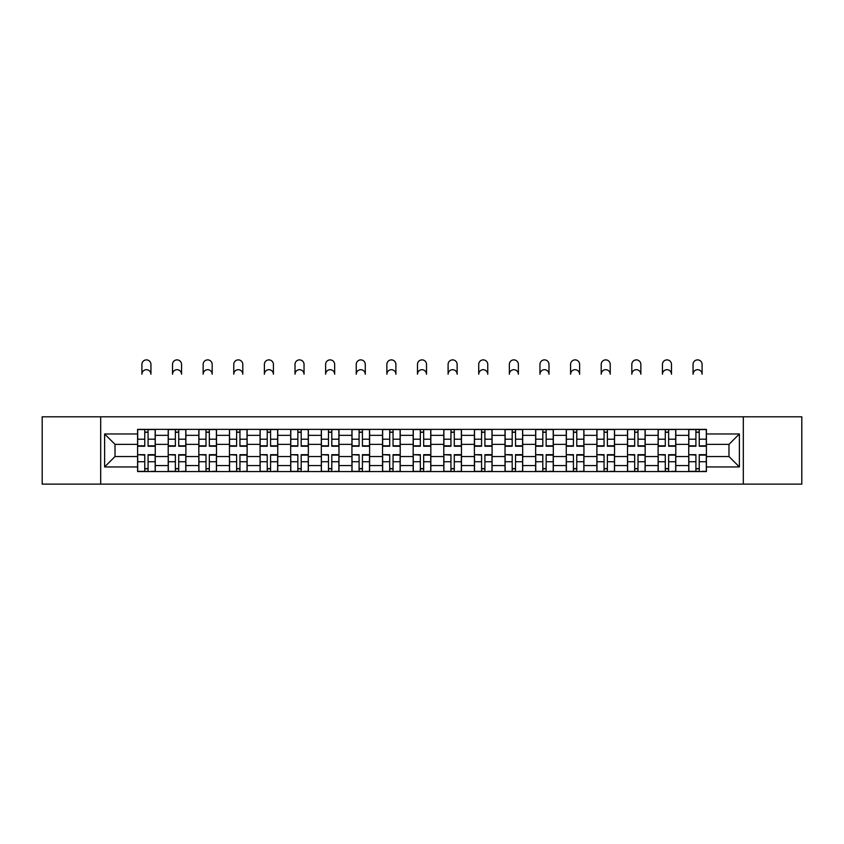 <?xml version="1.0" encoding="UTF-8"?>
<svg xmlns="http://www.w3.org/2000/svg" width="844" height="844" viewBox="0 0 844 844"><rect width="100%" height="100%" fill="white"/><g stroke="black" fill="none" stroke-linecap="round" stroke-linejoin="round"><path stroke-width="1.27" d="M743.311 484.118L801.8 484.118L801.8 416.799L42.2 416.799L42.2 484.118L743.311 484.118L743.311 416.799M168.209 471.564L168.209 435.346L155.254 435.346L155.254 471.564M155.254 435.346L155.254 429.364M168.209 435.346L168.209 429.364M185.88 429.364L185.88 471.564M198.836 471.564L198.836 429.364M216.497 429.364L216.497 471.564M229.452 471.564L229.452 429.364M247.113 429.364L247.113 471.564M260.068 471.564L260.068 429.364M277.739 429.364L277.739 471.564M290.684 471.564L290.684 429.364M308.355 429.364L308.355 471.564M321.311 471.564L321.311 429.364M338.971 429.364L338.971 471.564M351.927 471.564L351.927 429.364M369.598 429.364L369.598 471.564M382.543 471.564L382.543 429.364M400.214 429.364L400.214 471.564M413.17 471.564L413.17 429.364M430.83 429.364L430.83 471.564M443.786 471.564L443.786 429.364M461.457 429.364L461.457 471.564M474.402 471.564L474.402 429.364M492.073 429.364L492.073 471.564M505.028 471.564L505.028 429.364M522.689 429.364L522.689 471.564M535.645 471.564L535.645 429.364M553.316 429.364L553.316 471.564M566.261 471.564L566.261 429.364M583.932 429.364L583.932 471.564M596.887 471.564L596.887 429.364M614.548 429.364L614.548 471.564M627.503 471.564L627.503 429.364M645.164 429.364L645.164 471.564M658.12 471.564L658.12 429.364M675.791 429.364L675.791 471.564M688.746 471.564L688.746 429.364M688.746 456.541L675.791 456.541M658.12 456.541L645.164 456.541M627.503 456.541L614.548 456.541M596.887 456.541L583.932 456.541M566.261 456.541L553.316 456.541M535.645 456.541L522.689 456.541M505.028 456.541L492.073 456.541M474.402 456.541L461.457 456.541M443.786 456.541L430.83 456.541M413.17 456.541L400.214 456.541M382.543 456.541L369.598 456.541M351.927 456.541L338.971 456.541M321.311 456.541L308.355 456.541M290.684 456.541L277.739 456.541M260.068 456.541L247.113 456.541M229.452 456.541L216.497 456.541M198.836 456.541L185.88 456.541M168.209 456.541L155.254 456.541M688.746 444.377L675.791 444.377M658.12 444.377L645.164 444.377M627.503 444.377L614.548 444.377M596.887 444.377L583.932 444.377M566.261 444.377L553.316 444.377M535.645 444.377L522.689 444.377M505.028 444.377L492.073 444.377M474.402 444.377L461.457 444.377M443.786 444.377L430.83 444.377M413.17 444.377L400.214 444.377M382.543 444.377L369.598 444.377M351.927 444.377L338.971 444.377M321.311 444.377L308.355 444.377M290.684 444.377L277.739 444.377M260.068 444.377L247.113 444.377M229.452 444.377L216.497 444.377M198.836 444.377L185.88 444.377M168.209 444.377L155.254 444.377M115.016 456.541L137.593 456.541L137.593 444.377L115.016 444.377L115.016 456.541L104.614 466.943L104.614 433.974L137.593 433.974L137.593 444.377M706.407 444.377L706.407 456.541L728.984 456.541L728.984 444.377L706.407 444.377L706.407 429.364L137.593 429.364L137.593 433.974M706.407 433.974L739.386 433.974L739.386 466.943L706.407 466.943L706.407 456.541M137.593 456.541L137.593 471.564L706.407 471.564L706.407 466.943M137.593 466.943L104.614 466.943M100.689 484.118L100.689 416.799M148.09 468.62L144.757 468.62M144.757 432.307L148.09 432.307M178.717 468.62L175.373 468.62M175.373 432.307L178.717 432.307M209.333 468.62L205.999 468.62M205.999 432.307L209.333 432.307M239.949 468.62L236.615 468.62M236.615 432.307L239.949 432.307M270.576 468.62L267.231 468.62M267.231 432.307L270.576 432.307M301.192 468.62L297.858 468.62M297.858 432.307L301.192 432.307M331.808 468.62L328.474 468.62M328.474 432.307L331.808 432.307M362.424 468.62L359.09 468.62M359.09 432.307L362.424 432.307M393.051 468.62L389.717 468.62M389.717 432.307L393.051 432.307M423.667 468.62L420.333 468.62M420.333 432.307L423.667 432.307M454.283 468.62L450.949 468.62M450.949 432.307L454.283 432.307M484.91 468.62L481.576 468.62M481.576 432.307L484.91 432.307M515.526 468.62L512.192 468.62M512.192 432.307L515.526 432.307M546.142 468.62L542.808 468.62M542.808 432.307L546.142 432.307M576.769 468.62L573.424 468.62M573.424 432.307L576.769 432.307M607.385 468.62L604.051 468.62M604.051 432.307L607.385 432.307M638.001 468.62L634.667 468.62M634.667 432.307L638.001 432.307M668.627 468.62L665.283 468.62M665.283 432.307L668.627 432.307M699.243 468.62L695.91 468.62M695.91 432.307L699.243 432.307M104.614 433.974L115.016 444.377M728.984 456.541L739.386 466.943M728.984 444.377L739.386 433.974M150.939 374.208A4.515 4.515 0 0 0 146.423 369.693A4.515 4.515 0 0 0 141.908 374.208L141.908 364.397A4.515 4.515 0 0 1 146.423 359.882A4.515 4.515 0 0 1 150.939 364.397L150.939 374.208M148.09 446.244L148.09 429.554L155.159 429.554L155.159 446.244L148.09 446.244M144.757 432.107L148.09 432.107M144.757 429.554L137.688 429.554L137.688 446.244L144.757 446.244L144.757 429.554L148.09 429.554M144.757 455.095L137.688 454.684L144.757 454.684L144.757 471.363L137.688 471.363L141.613 471.363M137.688 455.095L137.688 471.363M148.09 468.81L144.757 468.81M151.234 471.363L155.159 471.363L155.159 454.684L148.09 454.684L148.09 471.363L141.908 471.363M155.159 471.363L150.939 471.363M181.555 374.208A4.515 4.515 0 0 0 177.04 369.693A4.515 4.515 0 0 0 172.524 374.208L172.524 364.397A4.515 4.515 0 0 1 177.04 359.882A4.515 4.515 0 0 1 181.555 364.397L181.555 374.208M178.717 446.244L178.717 429.554L185.775 429.554L185.775 446.244L178.717 446.244M175.373 432.107L178.717 432.107M175.373 429.554L168.304 429.554L168.304 446.244L175.373 446.244L175.373 429.554L178.717 429.554M212.182 374.208A4.515 4.515 0 0 0 207.666 369.693A4.515 4.515 0 0 0 203.151 374.208L203.151 364.397A4.515 4.515 0 0 1 207.666 359.882A4.515 4.515 0 0 1 212.182 364.397L212.182 374.208M209.333 446.244L209.333 429.554L216.402 429.554L216.402 446.244L209.333 446.244M205.999 432.107L209.333 432.107M205.999 429.554L198.931 429.554L198.931 446.244L205.999 446.244L205.999 429.554L209.333 429.554M175.373 455.095L168.304 454.684L175.373 454.684L175.373 471.363L168.304 471.363L172.239 471.363M168.304 455.095L168.304 471.363M178.717 468.81L175.373 468.81M181.85 471.363L185.775 471.363L185.775 454.684L178.717 454.684L178.717 471.363L172.524 471.363M185.775 471.363L181.555 471.363M205.999 455.095L198.931 454.684L205.999 454.684L205.999 471.363L198.931 471.363L202.855 471.363M198.931 455.095L198.931 471.363M209.333 468.81L205.999 468.81M212.477 471.363L216.402 471.363L216.402 454.684L209.333 454.684L209.333 471.363L203.151 471.363M216.402 471.363L212.182 471.363M242.798 374.208A4.515 4.515 0 0 0 238.282 369.693A4.515 4.515 0 0 0 233.767 374.208L233.767 364.397A4.515 4.515 0 0 1 238.282 359.882A4.515 4.515 0 0 1 242.798 364.397L242.798 374.208M239.949 446.244L239.949 429.554L247.018 429.554L247.018 446.244L239.949 446.244M236.615 432.107L239.949 432.107M236.615 429.554L229.547 429.554L229.547 446.244L236.615 446.244L236.615 429.554L239.949 429.554M273.414 374.208A4.515 4.515 0 0 0 268.898 369.693A4.515 4.515 0 0 0 264.383 374.208L264.383 364.397A4.515 4.515 0 0 1 268.898 359.882A4.515 4.515 0 0 1 273.414 364.397L273.414 374.208M270.576 446.244L270.576 429.554L277.634 429.554L277.634 446.244L270.576 446.244M267.231 432.107L270.576 432.107M267.231 429.554L260.163 429.554L260.163 446.244L267.231 446.244L267.231 429.554L270.576 429.554M304.04 374.208A4.515 4.515 0 0 0 299.525 369.693A4.515 4.515 0 0 0 295.01 374.208L295.01 364.397A4.515 4.515 0 0 1 299.525 359.882A4.515 4.515 0 0 1 304.04 364.397L304.04 374.208M301.192 446.244L301.192 429.554L308.26 429.554L308.26 446.244L301.192 446.244M297.858 432.107L301.192 432.107M297.858 429.554L290.79 429.554L290.79 446.244L297.858 446.244L297.858 429.554L301.192 429.554M236.615 455.095L229.547 454.684L236.615 454.684L236.615 471.363L229.547 471.363L233.471 471.363M229.547 455.095L229.547 471.363M239.949 468.81L236.615 468.81M243.093 471.363L247.018 471.363L247.018 454.684L239.949 454.684L239.949 471.363L233.767 471.363M247.018 471.363L242.798 471.363M267.231 455.095L260.163 454.684L267.231 454.684L267.231 471.363L260.163 471.363L264.098 471.363M260.163 455.095L260.163 471.363M270.576 468.81L267.231 468.81M273.709 471.363L277.634 471.363L277.634 454.684L270.576 454.684L270.576 471.363L264.383 471.363M277.634 471.363L273.414 471.363M297.858 455.095L290.79 454.684L297.858 454.684L297.858 471.363L290.79 471.363L294.714 471.363M290.79 455.095L290.79 471.363M301.192 468.81L297.858 468.81M304.336 471.363L308.26 471.363L308.26 454.684L301.192 454.684L301.192 471.363L295.01 471.363M308.26 471.363L304.04 471.363M334.657 374.208A4.515 4.515 0 0 0 330.141 369.693A4.515 4.515 0 0 0 325.626 374.208L325.626 364.397A4.515 4.515 0 0 1 330.141 359.882A4.515 4.515 0 0 1 334.657 364.397L334.657 374.208M331.808 446.244L331.808 429.554L338.877 429.554L338.877 446.244L331.808 446.244M328.474 432.107L331.808 432.107M328.474 429.554L321.406 429.554L321.406 446.244L328.474 446.244L328.474 429.554L331.808 429.554M328.474 455.095L321.406 454.684L328.474 454.684L328.474 471.363L321.406 471.363L325.33 471.363M321.406 455.095L321.406 471.363M331.808 468.81L328.474 468.81M334.952 471.363L338.877 471.363L338.877 454.684L331.808 454.684L331.808 471.363L325.626 471.363M338.877 471.363L334.657 471.363M365.273 374.208A4.515 4.515 0 0 0 360.757 369.693A4.515 4.515 0 0 0 356.242 374.208L356.242 364.397A4.515 4.515 0 0 1 360.757 359.882A4.515 4.515 0 0 1 365.273 364.397L365.273 374.208M362.424 446.244L362.424 429.554L369.493 429.554L369.493 446.244L362.424 446.244M359.09 432.107L362.424 432.107M359.09 429.554L352.022 429.554L352.022 446.244L359.09 446.244L359.09 429.554L362.424 429.554M359.09 455.095L352.022 454.684L359.09 454.684L359.09 471.363L352.022 471.363L355.957 471.363M352.022 455.095L352.022 471.363M362.424 468.81L359.09 468.81M365.568 471.363L369.493 471.363L369.493 454.684L362.424 454.684L362.424 471.363L356.242 471.363M369.493 471.363L365.273 471.363M395.899 374.208A4.515 4.515 0 0 0 391.384 369.693A4.515 4.515 0 0 0 386.868 374.208L386.868 364.397A4.515 4.515 0 0 1 391.384 359.882A4.515 4.515 0 0 1 395.899 364.397L395.899 374.208M393.051 446.244L393.051 429.554L400.119 429.554L400.119 446.244L393.051 446.244M389.717 432.107L393.051 432.107M389.717 429.554L382.648 429.554L382.648 446.244L389.717 446.244L389.717 429.554L393.051 429.554M389.717 455.095L382.648 454.684L389.717 454.684L389.717 471.363L382.648 471.363L386.573 471.363M382.648 455.095L382.648 471.363M393.051 468.81L389.717 468.81M396.184 471.363L400.119 471.363L400.119 454.684L393.051 454.684L393.051 471.363L386.868 471.363M400.119 471.363L395.899 471.363M426.515 374.208A4.515 4.515 0 0 0 422 369.693A4.515 4.515 0 0 0 417.485 374.208L417.485 364.397A4.515 4.515 0 0 1 422 359.882A4.515 4.515 0 0 1 426.515 364.397L426.515 374.208M423.667 446.244L423.667 429.554L430.735 429.554L430.735 446.244L423.667 446.244M420.333 432.107L423.667 432.107M420.333 429.554L413.265 429.554L413.265 446.244L420.333 446.244L420.333 429.554L423.667 429.554M420.333 455.095L413.265 454.684L420.333 454.684L420.333 471.363L413.265 471.363L417.189 471.363M413.265 455.095L413.265 471.363M423.667 468.81L420.333 468.81M426.811 471.363L430.735 471.363L430.735 454.684L423.667 454.684L423.667 471.363L417.485 471.363M430.735 471.363L426.515 471.363M457.131 374.208A4.515 4.515 0 0 0 452.616 369.693A4.515 4.515 0 0 0 448.101 374.208L448.101 364.397A4.515 4.515 0 0 1 452.616 359.882A4.515 4.515 0 0 1 457.131 364.397L457.131 374.208M454.283 446.244L454.283 429.554L461.351 429.554L461.351 446.244L454.283 446.244M450.949 432.107L454.283 432.107M450.949 429.554L443.881 429.554L443.881 446.244L450.949 446.244L450.949 429.554L454.283 429.554M450.949 455.095L443.881 454.684L450.949 454.684L450.949 471.363L443.881 471.363L447.816 471.363M443.881 455.095L443.881 471.363M454.283 468.81L450.949 468.81M457.427 471.363L461.351 471.363L461.351 454.684L454.283 454.684L454.283 471.363L448.101 471.363M461.351 471.363L457.131 471.363M487.758 374.208A4.515 4.515 0 0 0 483.243 369.693A4.515 4.515 0 0 0 478.727 374.208L478.727 364.397A4.515 4.515 0 0 1 483.243 359.882A4.515 4.515 0 0 1 487.758 364.397L487.758 374.208M484.91 446.244L484.91 429.554L491.978 429.554L491.978 446.244L484.91 446.244M481.576 432.107L484.91 432.107M481.576 429.554L474.507 429.554L474.507 446.244L481.576 446.244L481.576 429.554L484.91 429.554M481.576 455.095L474.507 454.684L481.576 454.684L481.576 471.363L474.507 471.363L478.432 471.363M474.507 455.095L474.507 471.363M484.91 468.81L481.576 468.81M488.043 471.363L491.978 471.363L491.978 454.684L484.91 454.684L484.91 471.363L478.727 471.363M491.978 471.363L487.758 471.363M518.374 374.208A4.515 4.515 0 0 0 513.859 369.693A4.515 4.515 0 0 0 509.343 374.208L509.343 364.397A4.515 4.515 0 0 1 513.859 359.882A4.515 4.515 0 0 1 518.374 364.397L518.374 374.208M515.526 446.244L515.526 429.554L522.594 429.554L522.594 446.244L515.526 446.244M512.192 432.107L515.526 432.107M512.192 429.554L505.123 429.554L505.123 446.244L512.192 446.244L512.192 429.554L515.526 429.554M512.192 455.095L505.123 454.684L512.192 454.684L512.192 471.363L505.123 471.363L509.048 471.363M505.123 455.095L505.123 471.363M515.526 468.81L512.192 468.81M518.67 471.363L522.594 471.363L522.594 454.684L515.526 454.684L515.526 471.363L509.343 471.363M522.594 471.363L518.374 471.363M548.99 374.208A4.515 4.515 0 0 0 544.475 369.693A4.515 4.515 0 0 0 539.96 374.208L539.96 364.397A4.515 4.515 0 0 1 544.475 359.882A4.515 4.515 0 0 1 548.99 364.397L548.99 374.208M546.142 446.244L546.142 429.554L553.21 429.554L553.21 446.244L546.142 446.244M542.808 432.107L546.142 432.107M542.808 429.554L535.74 429.554L535.74 446.244L542.808 446.244L542.808 429.554L546.142 429.554M542.808 455.095L535.74 454.684L542.808 454.684L542.808 471.363L535.74 471.363L539.664 471.363M535.74 455.095L535.74 471.363M546.142 468.81L542.808 468.81M549.286 471.363L553.21 471.363L553.21 454.684L546.142 454.684L546.142 471.363L539.96 471.363M553.21 471.363L548.99 471.363M579.617 374.208A4.515 4.515 0 0 0 575.102 369.693A4.515 4.515 0 0 0 570.586 374.208L570.586 364.397A4.515 4.515 0 0 1 575.102 359.882A4.515 4.515 0 0 1 579.617 364.397L579.617 374.208M576.769 446.244L576.769 429.554L583.837 429.554L583.837 446.244L576.769 446.244M573.424 432.107L576.769 432.107M573.424 429.554L566.366 429.554L566.366 446.244L573.424 446.244L573.424 429.554L576.769 429.554M573.424 455.095L566.366 454.684L573.424 454.684L573.424 471.363L566.366 471.363L570.291 471.363M566.366 455.095L566.366 471.363M576.769 468.81L573.424 468.81M579.902 471.363L583.837 471.363L583.837 454.684L576.769 454.684L576.769 471.363L570.586 471.363M583.837 471.363L579.617 471.363M610.233 374.208A4.515 4.515 0 0 0 605.718 369.693A4.515 4.515 0 0 0 601.202 374.208L601.202 364.397A4.515 4.515 0 0 1 605.718 359.882A4.515 4.515 0 0 1 610.233 364.397L610.233 374.208M607.385 446.244L607.385 429.554L614.453 429.554L614.453 446.244L607.385 446.244M604.051 432.107L607.385 432.107M604.051 429.554L596.982 429.554L596.982 446.244L604.051 446.244L604.051 429.554L607.385 429.554M604.051 455.095L596.982 454.684L604.051 454.684L604.051 471.363L596.982 471.363L600.907 471.363M596.982 455.095L596.982 471.363M607.385 468.81L604.051 468.81M610.529 471.363L614.453 471.363L614.453 454.684L607.385 454.684L607.385 471.363L601.202 471.363M614.453 471.363L610.233 471.363M640.849 374.208A4.515 4.515 0 0 0 636.334 369.693A4.515 4.515 0 0 0 631.818 374.208L631.818 364.397A4.515 4.515 0 0 1 636.334 359.882A4.515 4.515 0 0 1 640.849 364.397L640.849 374.208M638.001 446.244L638.001 429.554L645.069 429.554L645.069 446.244L638.001 446.244M634.667 432.107L638.001 432.107M634.667 429.554L627.598 429.554L627.598 446.244L634.667 446.244L634.667 429.554L638.001 429.554M634.667 455.095L627.598 454.684L634.667 454.684L634.667 471.363L627.598 471.363L631.523 471.363M627.598 455.095L627.598 471.363M638.001 468.81L634.667 468.81M641.145 471.363L645.069 471.363L645.069 454.684L638.001 454.684L638.001 471.363L631.818 471.363M645.069 471.363L640.849 471.363M671.476 374.208A4.515 4.515 0 0 0 666.96 369.693A4.515 4.515 0 0 0 662.445 374.208L662.445 364.397A4.515 4.515 0 0 1 666.96 359.882A4.515 4.515 0 0 1 671.476 364.397L671.476 374.208M668.627 446.244L668.627 429.554L675.696 429.554L675.696 446.244L668.627 446.244M665.283 432.107L668.627 432.107M665.283 429.554L658.225 429.554L658.225 446.244L665.283 446.244L665.283 429.554L668.627 429.554M665.283 455.095L658.225 454.684L665.283 454.684L665.283 471.363L658.225 471.363L662.15 471.363M658.225 455.095L658.225 471.363M668.627 468.81L665.283 468.81M671.761 471.363L675.696 471.363L675.696 454.684L668.627 454.684L668.627 471.363L662.445 471.363M675.696 471.363L671.476 471.363M702.092 374.208A4.515 4.515 0 0 0 697.577 369.693A4.515 4.515 0 0 0 693.061 374.208L693.061 364.397A4.515 4.515 0 0 1 697.577 359.882A4.515 4.515 0 0 1 702.092 364.397L702.092 374.208M699.243 446.244L699.243 429.554L706.312 429.554L706.312 446.244L699.243 446.244M695.91 432.107L699.243 432.107M695.91 429.554L688.841 429.554L688.841 446.244L695.91 446.244L695.91 429.554L699.243 429.554M695.91 455.095L688.841 454.684L695.91 454.684L695.91 471.363L688.841 471.363L692.766 471.363M688.841 455.095L688.841 471.363M699.243 468.81L695.91 468.81M702.387 471.363L706.312 471.363L706.312 454.684L699.243 454.684L699.243 471.363L693.061 471.363M706.312 471.363L702.092 471.363M658.12 435.346L645.164 435.346M627.503 435.346L614.548 435.346M596.887 435.346L583.932 435.346M566.261 435.346L553.316 435.346M535.645 435.346L522.689 435.346M505.028 435.346L492.073 435.346M474.402 435.346L461.457 435.346M443.786 435.346L430.83 435.346M413.17 435.346L400.214 435.346M382.543 435.346L369.598 435.346M351.927 435.346L338.971 435.346M321.311 435.346L308.355 435.346M290.684 435.346L277.739 435.346M260.068 435.346L247.113 435.346M229.452 435.346L216.497 435.346M198.836 435.346L185.88 435.346M688.746 435.346L675.791 435.346M658.12 465.571L645.164 465.571M627.503 465.571L614.548 465.571M596.887 465.571L583.932 465.571M566.261 465.571L553.316 465.571M535.645 465.571L522.689 465.571M505.028 465.571L492.073 465.571M474.402 465.571L461.457 465.571M443.786 465.571L430.83 465.571M413.17 465.571L400.214 465.571M382.543 465.571L369.598 465.571M351.927 465.571L338.971 465.571M321.311 465.571L308.355 465.571M290.684 465.571L277.739 465.571M260.068 465.571L247.113 465.571M229.452 465.571L216.497 465.571M198.836 465.571L185.88 465.571M168.209 465.571L155.254 465.571M688.746 465.571L675.791 465.571M148.09 445.822L155.159 445.822M148.09 439.196L155.159 439.196M137.688 445.822L144.757 445.822M137.688 439.196L144.757 439.196M144.757 461.721L137.688 461.721M155.159 455.095L148.09 455.095M155.159 461.721L148.09 461.721M178.717 445.822L185.775 445.822M178.717 439.196L185.775 439.196M168.304 445.822L175.373 445.822M168.304 439.196L175.373 439.196M209.333 445.822L216.402 445.822M209.333 439.196L216.402 439.196M198.931 445.822L205.999 445.822M198.931 439.196L205.999 439.196M175.373 461.721L168.304 461.721M185.775 455.095L178.717 455.095M185.775 461.721L178.717 461.721M205.999 461.721L198.931 461.721M216.402 455.095L209.333 455.095M216.402 461.721L209.333 461.721M239.949 445.822L247.018 445.822M239.949 439.196L247.018 439.196M229.547 445.822L236.615 445.822M229.547 439.196L236.615 439.196M270.576 445.822L277.634 445.822M270.576 439.196L277.634 439.196M260.163 445.822L267.231 445.822M260.163 439.196L267.231 439.196M301.192 445.822L308.26 445.822M301.192 439.196L308.26 439.196M290.79 445.822L297.858 445.822M290.79 439.196L297.858 439.196M236.615 461.721L229.547 461.721M247.018 455.095L239.949 455.095M247.018 461.721L239.949 461.721M267.231 461.721L260.163 461.721M277.634 455.095L270.576 455.095M277.634 461.721L270.576 461.721M297.858 461.721L290.79 461.721M308.26 455.095L301.192 455.095M308.26 461.721L301.192 461.721M331.808 445.822L338.877 445.822M331.808 439.196L338.877 439.196M321.406 445.822L328.474 445.822M321.406 439.196L328.474 439.196M328.474 461.721L321.406 461.721M338.877 455.095L331.808 455.095M338.877 461.721L331.808 461.721M362.424 445.822L369.493 445.822M362.424 439.196L369.493 439.196M352.022 445.822L359.09 445.822M352.022 439.196L359.09 439.196M359.09 461.721L352.022 461.721M369.493 455.095L362.424 455.095M369.493 461.721L362.424 461.721M393.051 445.822L400.119 445.822M393.051 439.196L400.119 439.196M382.648 445.822L389.717 445.822M382.648 439.196L389.717 439.196M389.717 461.721L382.648 461.721M400.119 455.095L393.051 455.095M400.119 461.721L393.051 461.721M423.667 445.822L430.735 445.822M423.667 439.196L430.735 439.196M413.265 445.822L420.333 445.822M413.265 439.196L420.333 439.196M420.333 461.721L413.265 461.721M430.735 455.095L423.667 455.095M430.735 461.721L423.667 461.721M454.283 445.822L461.351 445.822M454.283 439.196L461.351 439.196M443.881 445.822L450.949 445.822M443.881 439.196L450.949 439.196M450.949 461.721L443.881 461.721M461.351 455.095L454.283 455.095M461.351 461.721L454.283 461.721M484.91 445.822L491.978 445.822M484.91 439.196L491.978 439.196M474.507 445.822L481.576 445.822M474.507 439.196L481.576 439.196M481.576 461.721L474.507 461.721M491.978 455.095L484.91 455.095M491.978 461.721L484.91 461.721M515.526 445.822L522.594 445.822M515.526 439.196L522.594 439.196M505.123 445.822L512.192 445.822M505.123 439.196L512.192 439.196M512.192 461.721L505.123 461.721M522.594 455.095L515.526 455.095M522.594 461.721L515.526 461.721M546.142 445.822L553.21 445.822M546.142 439.196L553.21 439.196M535.74 445.822L542.808 445.822M535.74 439.196L542.808 439.196M542.808 461.721L535.74 461.721M553.21 455.095L546.142 455.095M553.21 461.721L546.142 461.721M576.769 445.822L583.837 445.822M576.769 439.196L583.837 439.196M566.366 445.822L573.424 445.822M566.366 439.196L573.424 439.196M573.424 461.721L566.366 461.721M583.837 455.095L576.769 455.095M583.837 461.721L576.769 461.721M607.385 445.822L614.453 445.822M607.385 439.196L614.453 439.196M596.982 445.822L604.051 445.822M596.982 439.196L604.051 439.196M604.051 461.721L596.982 461.721M614.453 455.095L607.385 455.095M614.453 461.721L607.385 461.721M638.001 445.822L645.069 445.822M638.001 439.196L645.069 439.196M627.598 445.822L634.667 445.822M627.598 439.196L634.667 439.196M634.667 461.721L627.598 461.721M645.069 455.095L638.001 455.095M645.069 461.721L638.001 461.721M668.627 445.822L675.696 445.822M668.627 439.196L675.696 439.196M658.225 445.822L665.283 445.822M658.225 439.196L665.283 439.196M665.283 461.721L658.225 461.721M675.696 455.095L668.627 455.095M675.696 461.721L668.627 461.721M699.243 445.822L706.312 445.822M699.243 439.196L706.312 439.196M688.841 445.822L695.91 445.822M688.841 439.196L695.91 439.196M695.91 461.721L688.841 461.721M706.312 455.095L699.243 455.095M706.312 461.721L699.243 461.721"/></g></svg>
